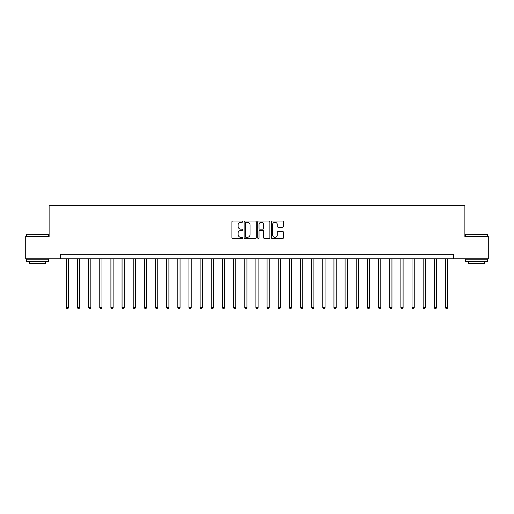 <?xml version="1.0" encoding="UTF-8"?>
<svg xmlns="http://www.w3.org/2000/svg" width="514" height="514" viewBox="0 0 514 514"><rect width="100%" height="100%" fill="white"/><g stroke="black" fill="none" stroke-linecap="round" stroke-linejoin="round"><path stroke-width="0.77" d="M242.724 221.643A0.61 0.61 0 0 0 242.113 221.033L232.81 221.033A0.874 0.874 0 0 0 231.93 221.907L231.93 237.667A0.874 0.874 0 0 0 232.81 238.547L242.113 238.547A0.61 0.61 0 0 0 242.724 237.931A0.61 0.61 0 0 0 242.113 237.32L240.905 237.32A2.801 2.801 0 0 1 238.104 234.519L238.104 233.202A2.801 2.801 0 0 1 240.905 230.4L242.113 230.4A0.61 0.61 0 0 0 242.724 229.79A0.61 0.61 0 0 0 242.113 229.173L240.905 229.173A2.801 2.801 0 0 1 238.104 226.372L238.104 225.061A2.801 2.801 0 0 1 240.905 222.26L242.113 222.26A0.61 0.61 0 0 0 242.724 221.643M282.591 227.207A0.874 0.874 0 0 0 283.471 226.327L283.471 221.907A0.874 0.874 0 0 0 282.591 221.033L272.259 221.033A0.874 0.874 0 0 0 271.386 221.907L271.386 237.667A0.874 0.874 0 0 0 272.259 238.547L282.591 238.547A0.874 0.874 0 0 0 283.471 237.667L283.471 232.328A0.874 0.874 0 0 0 282.591 231.454L278.17 231.454A0.874 0.874 0 0 0 277.297 232.328L277.297 234.975A2.345 2.345 0 0 1 274.951 237.32A2.345 2.345 0 0 1 272.613 234.975L272.613 224.599A2.345 2.345 0 0 1 274.951 222.26A2.345 2.345 0 0 1 277.297 224.599L277.297 226.327A0.874 0.874 0 0 0 278.17 227.207L282.591 227.207M60.273 258.786L25.7 258.786L25.7 236.479L49.119 236.479L49.119 205.253L464.881 205.253L464.881 236.479L488.3 236.479L488.3 258.786L453.727 258.786L453.727 254.321L60.273 254.321L60.273 258.786L453.727 258.786M256.235 221.907A0.874 0.874 0 0 0 255.355 221.033L245.024 221.033A0.874 0.874 0 0 0 244.15 221.907L244.15 237.667A0.874 0.874 0 0 0 245.024 238.547L255.355 238.547A0.874 0.874 0 0 0 256.235 237.667L256.235 221.907M258.645 221.033L268.976 221.033A0.874 0.874 0 0 1 269.85 221.907L269.85 237.667A0.874 0.874 0 0 1 268.976 238.547L264.556 238.547A0.874 0.874 0 0 1 263.676 237.667L263.676 231.274A0.874 0.874 0 0 0 262.802 230.4L259.866 230.4A0.874 0.874 0 0 0 258.992 231.274L258.992 237.931A0.61 0.61 0 0 1 258.381 238.547A0.61 0.61 0 0 1 257.765 237.931L257.765 221.907A0.874 0.874 0 0 1 258.645 221.033M245.988 222.26A0.61 0.61 0 0 0 245.377 222.87L245.377 236.703A0.61 0.61 0 0 0 245.988 237.32L247.26 237.32A2.801 2.801 0 0 0 250.061 234.519L250.061 225.061A2.801 2.801 0 0 0 247.26 222.26L245.988 222.26M263.676 224.644A2.345 2.345 0 0 0 261.337 222.299A2.345 2.345 0 0 0 258.992 224.644L258.992 228.3A0.874 0.874 0 0 0 259.866 229.173L262.802 229.173A0.874 0.874 0 0 0 263.676 228.3L263.676 224.644M66.293 258.786L66.293 307.584L68.523 307.584L68.523 258.786M68.523 307.584L67.854 308.747L66.961 308.747L66.293 307.584M77.447 258.786L77.447 307.584L79.676 307.584L79.676 258.786M79.676 307.584L79.008 308.747L78.115 308.747L77.447 307.584M88.601 258.786L88.601 307.584L90.83 307.584L90.83 258.786M90.83 307.584L90.162 308.747L89.269 308.747L88.601 307.584M99.755 258.786L99.755 307.584L101.984 307.584L101.984 258.786M101.984 307.584L101.316 308.747L100.423 308.747L99.755 307.584M110.902 258.786L110.902 307.584L113.131 307.584L113.131 258.786M113.131 307.584L112.463 308.747L111.57 308.747L110.902 307.584M26.638 234.249L48.676 234.519L26.638 234.249M37.522 261.459L26.368 261.459L26.368 259.229L48.676 259.229L48.676 261.459L37.522 261.459M45.553 261.459L45.553 263.515L29.491 263.515L29.491 261.459M465.594 234.249L487.632 234.519L465.594 234.249M476.478 261.459L465.324 261.459L465.324 259.229L487.632 259.229L487.632 261.459L476.478 261.459M484.509 261.459L484.509 263.515L468.447 263.515L468.447 261.459M122.056 258.786L122.056 307.584L124.285 307.584L124.285 258.786M124.285 307.584L123.617 308.747L122.724 308.747L122.056 307.584M133.21 258.786L133.21 307.584L135.439 307.584L135.439 258.786M135.439 307.584L134.771 308.747L133.878 308.747L133.21 307.584M144.363 258.786L144.363 307.584L146.593 307.584L146.593 258.786M146.593 307.584L145.925 308.747L145.032 308.747L144.363 307.584M155.511 258.786L155.511 307.584L157.747 307.584L157.747 258.786M157.747 307.584L157.072 308.747L156.185 308.747L155.511 307.584M166.664 258.786L166.664 307.584L168.894 307.584L168.894 258.786M168.894 307.584L168.226 308.747L167.333 308.747L166.664 307.584M177.818 258.786L177.818 307.584L180.048 307.584L180.048 258.786M180.048 307.584L179.38 308.747L178.487 308.747L177.818 307.584M188.972 258.786L188.972 307.584L191.202 307.584L191.202 258.786M191.202 307.584L190.533 308.747L189.64 308.747L188.972 307.584M200.126 258.786L200.126 307.584L202.355 307.584L202.355 258.786M202.355 307.584L201.687 308.747L200.794 308.747L200.126 307.584M211.273 258.786L211.273 307.584L213.503 307.584L213.503 258.786M213.503 307.584L212.835 308.747L211.941 308.747L211.273 307.584M222.427 258.786L222.427 307.584L224.657 307.584L224.657 258.786M224.657 307.584L223.988 308.747L223.095 308.747L222.427 307.584M233.581 258.786L233.581 307.584L235.81 307.584L235.81 258.786M235.81 307.584L235.142 308.747L234.249 308.747L233.581 307.584M244.735 258.786L244.735 307.584L246.964 307.584L246.964 258.786M246.964 307.584L246.296 308.747L245.403 308.747L244.735 307.584M255.882 258.786L255.882 307.584L258.118 307.584L258.118 258.786M258.118 307.584L257.443 308.747L256.557 308.747L255.882 307.584M267.036 258.786L267.036 307.584L269.265 307.584L269.265 258.786M269.265 307.584L268.597 308.747L267.704 308.747L267.036 307.584M278.19 258.786L278.19 307.584L280.419 307.584L280.419 258.786M280.419 307.584L279.751 308.747L278.858 308.747L278.19 307.584M289.343 258.786L289.343 307.584L291.573 307.584L291.573 258.786M291.573 307.584L290.905 308.747L290.012 308.747L289.343 307.584M300.497 258.786L300.497 307.584L302.727 307.584L302.727 258.786M302.727 307.584L302.059 308.747L301.165 308.747L300.497 307.584M311.645 258.786L311.645 307.584L313.874 307.584L313.874 258.786M313.874 307.584L313.206 308.747L312.313 308.747L311.645 307.584M322.798 258.786L322.798 307.584L325.028 307.584L325.028 258.786M325.028 307.584L324.36 308.747L323.467 308.747L322.798 307.584M333.952 258.786L333.952 307.584L336.182 307.584L336.182 258.786M336.182 307.584L335.514 308.747L334.62 308.747L333.952 307.584M345.106 258.786L345.106 307.584L347.335 307.584L347.335 258.786M347.335 307.584L346.667 308.747L345.774 308.747L345.106 307.584M356.253 258.786L356.253 307.584L358.489 307.584L358.489 258.786M358.489 307.584L357.815 308.747L356.928 308.747L356.253 307.584M367.407 258.786L367.407 307.584L369.637 307.584L369.637 258.786M369.637 307.584L368.968 308.747L368.075 308.747L367.407 307.584M378.561 258.786L378.561 307.584L380.79 307.584L380.79 258.786M380.79 307.584L380.122 308.747L379.229 308.747L378.561 307.584M389.715 258.786L389.715 307.584L391.944 307.584L391.944 258.786M391.944 307.584L391.276 308.747L390.383 308.747L389.715 307.584M400.869 258.786L400.869 307.584L403.098 307.584L403.098 258.786M403.098 307.584L402.43 308.747L401.537 308.747L400.869 307.584M412.016 258.786L412.016 307.584L414.245 307.584L414.245 258.786M414.245 307.584L413.577 308.747L412.684 308.747L412.016 307.584M423.17 258.786L423.17 307.584L425.399 307.584L425.399 258.786M425.399 307.584L424.731 308.747L423.838 308.747L423.17 307.584M434.324 258.786L434.324 307.584L436.553 307.584L436.553 258.786M436.553 307.584L435.885 308.747L434.992 308.747L434.324 307.584M445.477 258.786L445.477 307.584L447.707 307.584L447.707 258.786M447.707 307.584L447.039 308.747L446.146 308.747L445.477 307.584M26.368 236.479L26.368 234.519M31.457 259.229L31.457 258.786M43.587 259.229L43.587 258.786M48.676 236.479L48.676 234.519M465.324 236.479L465.324 234.519M470.413 259.229L470.413 258.786M482.543 259.229L482.543 258.786M487.632 236.479L487.632 234.519"/></g></svg>
